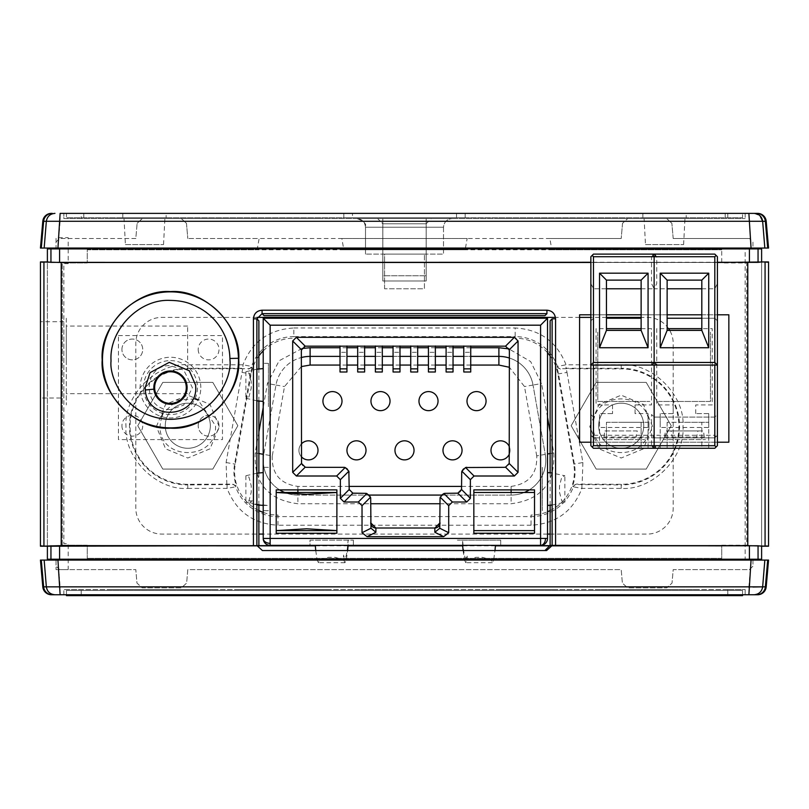 <?xml version="1.0" encoding="UTF-8"?>
<svg xmlns="http://www.w3.org/2000/svg" width="809" height="809" viewBox="0 0 809 809"><rect width="100%" height="100%" fill="white"/><g stroke="black" fill="none" stroke-linecap="round" stroke-linejoin="round"><path stroke-width="0.61" stroke-dasharray="4.04 3.03" d="M452.15 218.572L356.83 218.572L452.15 218.572M382.829 280.986L382.829 218.572L426.171 218.572L382.829 218.572L426.171 218.572L382.829 218.572L382.829 280.986L426.171 280.986L426.171 218.572L426.171 280.986L382.829 280.986M645.471 244.581L683.605 244.581L645.471 244.581L644.106 218.572L684.97 218.572L644.106 218.572M683.605 244.581L684.97 218.572M125.395 244.581L163.529 244.581L125.395 244.581L124.03 218.572L164.894 218.572L124.03 218.572M163.529 244.581L164.894 218.572M443.504 227.238L443.504 254.117L365.496 254.117L443.504 254.117L365.496 254.117L443.504 254.117L443.504 227.238L365.506 227.238L365.496 254.117L365.496 227.238L443.494 227.238C444.04 222.01 446.922 219.118 452.17 218.572L356.85 218.572L452.17 218.572C446.922 219.118 444.04 222.01 443.504 227.238M384.568 288.783L384.568 254.117L424.432 254.117L384.568 254.117L424.432 254.117L384.568 254.117L384.568 288.783L424.432 288.783L424.432 254.117L424.432 288.783L384.568 288.783M766.204 221.282L60.119 221.282L60.119 213.374L757.578 213.374A8.666 8.666 -152.8 0 1 766.204 221.282L768.55 248.05M756.749 213.374A8.666 8.646 -90 0 1 765.365 221.282L767.711 248.05L764.839 248.05L762.654 221.282M550.11 545.691L758.053 545.772L758.053 559.221L761.613 559.221L752.946 559.221L761.613 559.221L761.613 248.909L761.613 559.221L745.15 559.221L745.15 248.909L761.613 248.909L752.946 248.909L752.946 241.972L749.478 238.513L752.946 241.972L752.946 248.05L56.054 248.05L56.054 241.972L59.522 238.513L56.054 241.972L56.054 248.909L47.387 248.909L47.387 559.221L56.054 559.221L47.387 559.221L47.387 248.909L56.054 248.909L56.054 237.644L68.189 237.644L68.189 263.643L63.85 263.643L63.85 543.618L68.189 543.618L68.189 569.627L56.054 569.627L56.054 559.221L47.387 559.221L50.947 559.221L50.947 545.772L257.211 545.691M748.881 213.374L751.055 248.05L57.945 248.05L60.119 221.282L42.796 221.282A8.666 8.666 0 0 1 51.422 213.374A8.666 8.666 0 0 0 42.796 221.282M54.951 213.374C50.057 213.788 47.185 216.428 46.346 221.282L44.161 248.05L41.289 248.05L43.635 221.282A8.666 8.646 -90 0 1 52.251 213.374L51.422 213.374M753.816 248.05L55.184 248.05M81.193 213.374L63.85 213.374L63.85 218.572L745.15 218.572L63.85 218.572L63.85 213.374L727.807 213.374L81.193 213.374L81.193 218.572L81.193 213.374M745.15 213.374L745.15 218.572L745.15 213.374L727.807 213.374L745.15 213.374M137.186 218.572L310.545 218.572L137.186 218.572M671.814 218.572L498.455 218.572L671.814 218.572M319.039 218.572L119.328 218.572L319.039 218.572M689.673 218.572L489.961 218.572L689.673 218.572M381.464 218.572L427.536 218.572L381.464 218.572M699.209 218.572L595.191 218.572L699.209 218.572M213.809 218.572L109.791 218.572L213.809 218.572M63.85 594.757L63.85 589.559L81.193 589.559L63.85 589.559L63.85 594.757L727.807 594.757L63.85 594.757M727.807 589.559L81.193 589.559L745.15 589.559L727.807 589.559L727.807 594.757L745.15 594.757L745.15 589.559L745.15 594.757L727.807 594.757L727.807 589.559M449.571 589.559L359.429 589.559L449.571 589.559M498.111 589.559L553.589 589.559L498.111 589.559M619.461 589.559L674.939 589.559L619.461 589.559M570.921 589.559L480.779 589.559L570.921 589.559M255.411 589.559L310.889 589.559L255.411 589.559M134.061 589.559L189.539 589.559L134.061 589.559M328.221 589.559L238.079 589.559L328.221 589.559M595.191 589.559L699.209 589.559L595.191 589.559M109.791 589.559L213.809 589.559L109.791 589.559M51.422 594.757A8.666 8.666 27.1 0 1 42.796 586.849L43.635 586.849A8.666 8.646 90 0 0 52.251 594.757L754.049 594.757C758.943 594.342 761.815 591.703 762.654 586.849L766.204 586.849A8.666 8.666 0 0 1 757.578 594.757A8.666 8.666 0 0 0 766.204 586.849M60.119 594.757L60.119 586.849L43.635 586.849L41.289 560.091L767.711 560.091L765.365 586.849A8.666 8.646 90 0 1 756.749 594.757L757.578 594.757M748.881 594.757L748.881 586.849L752.946 587.01M42.796 586.849L40.45 560.091M55.184 560.091L753.816 560.091M751.278 560.091L57.722 560.091M761.613 559.221L761.613 546.217L768.55 545.488L761.613 546.217L761.613 261.914L768.55 262.642L768.55 545.488L768.55 262.642L761.613 261.914L761.613 546.217L768.55 546.217L747.779 545.64L550.11 545.64M63.85 397.998L63.85 321.719L63.85 397.998L40.45 397.998L40.45 321.719L40.45 397.998M63.85 321.719L40.45 321.719M257.211 545.64L61.221 545.64L40.45 546.217L47.387 546.217L47.387 261.914L40.45 262.642L40.45 545.488L47.387 546.217L40.45 545.488L40.45 262.642L47.387 261.914L47.387 559.221M382.829 223.78L426.171 223.78L426.171 275.778L426.171 223.78L382.829 223.78L426.171 223.78L382.829 223.78L382.829 275.778L426.171 275.778L382.829 275.778L426.171 275.778L382.829 275.778L382.829 223.78L377.631 218.572L431.369 218.572L377.631 218.572M426.171 223.78L431.369 218.572M361.158 218.572L447.842 218.572L361.158 218.572M66.449 594.757L66.449 590.428L66.449 595.626L742.551 595.626L742.551 590.428L66.449 590.428L742.551 590.428L742.551 594.757M465.175 217.712L465.175 213.374L343.825 213.374L465.175 213.374L343.825 213.374L465.175 213.374L465.175 217.712L343.825 217.712L343.825 213.374L343.825 217.712L465.175 217.712M686.204 217.712L642.862 217.712L686.204 217.712L686.204 213.374L642.862 213.374L686.204 213.374M642.862 217.712L642.862 213.374M166.138 217.712L122.796 217.712L166.138 217.712L166.138 213.374L122.796 213.374L166.138 213.374M122.796 217.712L122.796 213.374M456.509 217.712L456.509 213.374L352.491 213.374L456.509 213.374L352.491 213.374L456.509 213.374L456.509 217.712L352.491 217.712L352.491 213.374L352.491 217.712L456.509 217.712M66.449 213.374L742.551 213.374L742.551 217.712L66.449 217.712L742.551 217.712L742.551 213.374L66.449 213.374L66.449 217.712L66.449 213.374M579.588 314.792L728.848 314.792L728.848 442.21L579.588 442.21L579.588 314.792M590.863 314.792L606.457 314.792M641.132 314.792L667.132 314.792M701.808 314.792L717.411 314.792M717.411 442.21L590.863 442.21M717.411 262.49L590.863 262.49M258.88 505.038L258.88 472.982M258.88 401.031L258.88 368.965M262.429 550.555L546.571 550.555M550.12 472.81L550.12 505.21M465.478 248.05L467.157 238.513L187.799 238.513L259.133 238.513L257.151 249.779L87.261 249.779L87.261 262.955L62.293 262.955L87.261 262.955L87.261 249.779L465.175 249.779L465.327 248.909M62.293 545.185L62.293 262.955L62.293 545.185L87.261 545.185L87.261 558.352L87.261 545.185L62.293 545.185M721.739 558.352L87.261 558.352L721.739 558.352L721.739 545.185L721.739 558.352M721.739 545.185L746.707 545.185L746.707 262.955L721.739 262.955L721.739 249.779L721.739 262.955L746.707 262.955L746.707 545.185L721.739 545.185M551.698 248.909L551.849 249.779L721.739 249.779L343.825 249.779L341.843 238.513L621.201 238.513L549.867 238.513L551.546 248.05M622.525 223.324L621.201 238.513L622.525 223.324L627.703 218.572L622.525 223.324M666.697 218.572L627.703 218.572L666.697 218.572L671.875 223.324L666.697 218.572M673.199 238.513L671.875 223.324L673.199 238.513L749.478 238.513L673.199 238.513M56.054 560.091L56.054 566.158L59.522 569.627L135.801 569.627L136.974 583.077L142.151 587.83L181.449 587.83L186.626 583.077L187.799 569.627L621.201 569.627L622.374 583.077L627.551 587.83L666.849 587.83L672.026 583.077L673.199 569.627L749.478 569.627L752.946 566.158L752.946 560.091M56.054 248.909L47.387 248.909L47.387 261.914L40.45 261.914L43.929 262.349L747.779 262.49L768.55 261.914L768.55 546.217M135.801 238.513L59.522 238.513L135.801 238.513L137.125 223.324L135.801 238.513M142.303 218.572L137.125 223.324L142.303 218.572L181.297 218.572L142.303 218.572M186.475 223.324L181.297 218.572L186.475 223.324L187.799 238.513L186.475 223.324M717.411 262.278L590.863 262.278M590.863 262.44L717.411 262.44M336.888 530.613L336.888 489.88L276.213 489.88L276.213 533.222L336.888 533.222L336.888 530.613M348.113 545.357L353.361 545.357L353.361 540.149L353.361 545.357L310.019 545.357L310.019 540.149L353.361 540.149L310.019 540.149L310.019 545.357L348.113 545.357L348.113 540.149C346.707 557.189 345.18 562.164 343.552 555.095L343.552 559.595L344.937 562.69L346.212 560.091M346.404 559.221L347.627 550.555M317.168 560.091L318.443 562.69L319.828 559.595L328.484 557.33L334.896 557.33L343.552 559.595M315.753 550.555L316.976 559.221M500.71 540.149L457.378 540.149L500.71 540.149L500.71 545.357L457.378 545.357L500.71 545.357L500.71 540.149M263.218 538.42A6.937 6.937 0 0 0 270.145 545.357L540.584 545.357A6.937 6.937 0 0 0 547.521 538.42L547.521 318.25C529.703 318.25 529.703 318.25 547.521 318.25L263.218 318.25L263.218 538.42M268.416 510.681L263.218 510.681L263.218 467.339L263.218 510.681L268.416 510.681M263.218 505.443L268.416 505.443C251.377 504.027 246.401 502.5 253.47 500.872L248.97 500.872L245.875 502.258L256.878 504.826M256.878 473.194L245.875 475.763L248.97 477.148L251.235 485.804L251.235 492.216L248.97 500.872M268.416 467.339L263.218 467.339L268.416 467.339M256.878 369.177L245.875 371.746L248.97 373.141L251.235 381.797L251.235 388.199L248.97 396.855L245.875 398.24L256.878 400.819M263.218 368.57L263.218 406.664L263.218 368.57M268.416 406.664L268.416 363.332L268.416 406.664M268.416 363.332L263.218 363.332L268.416 363.332M343.481 318.25C349.043 318.25 349.043 318.25 343.481 318.25C337.909 318.25 337.909 318.25 343.481 318.25M378.845 318.25C384.406 318.25 384.406 318.25 378.845 318.25C373.273 318.25 373.273 318.25 378.845 318.25M449.571 318.25C455.143 318.25 455.143 318.25 449.571 318.25C444.01 318.25 444.01 318.25 449.571 318.25M467.258 318.25C472.82 318.25 472.82 318.25 467.258 318.25C461.686 318.25 461.686 318.25 467.258 318.25M431.895 318.25C437.457 318.25 437.457 318.25 431.895 318.25C426.323 318.25 426.323 318.25 431.895 318.25M361.158 318.25C366.73 318.25 366.73 318.25 361.158 318.25C355.596 318.25 355.596 318.25 361.158 318.25M396.521 318.25C402.093 318.25 402.093 318.25 396.521 318.25C390.959 318.25 390.959 318.25 396.521 318.25M414.208 318.25C419.78 318.25 419.78 318.25 414.208 318.25C408.636 318.25 408.636 318.25 414.208 318.25M484.591 318.25C491.275 318.25 491.275 318.25 484.591 318.25C477.907 318.25 477.907 318.25 484.591 318.25M524.293 318.25C530.967 318.25 530.967 318.25 524.293 318.25C517.608 318.25 517.608 318.25 524.293 318.25M326.138 318.25C332.823 318.25 332.823 318.25 326.138 318.25C319.464 318.25 319.464 318.25 326.138 318.25M286.447 318.25C293.121 318.25 293.121 318.25 286.447 318.25C279.762 318.25 279.762 318.25 286.447 318.25M515.444 318.25C548.846 318.25 548.846 318.25 515.444 318.25C482.043 318.25 482.043 318.25 515.444 318.25M295.285 318.25C328.687 318.25 328.687 318.25 295.285 318.25C261.883 318.25 261.883 318.25 295.285 318.25M263.218 318.25C281.026 318.25 281.026 318.25 263.218 318.25M552.122 505.018L564.854 502.258L561.77 500.872L559.494 492.216L559.494 485.804L561.77 477.148L564.854 475.763L552.122 473.012M547.521 505.443L547.521 467.339L547.521 505.443M547.521 406.664L547.521 363.332L547.521 406.664M473.841 492.479L473.841 533.222L534.516 533.222L534.516 489.88L473.841 489.88L473.841 492.479M445.243 493.348L456.509 493.348A5.198 5.198 0 0 0 461.706 488.14L461.706 472.547M466.904 467.339L504.179 467.339A5.198 5.198 0 0 0 509.377 462.141L509.377 351.197A5.198 5.198 0 0 0 504.179 345.989L306.55 345.989A5.198 5.198 0 0 0 301.353 351.197L301.353 462.141A5.198 5.198 0 0 0 306.55 467.339L343.825 467.339M349.023 472.547L349.023 488.14A5.198 5.198 0 0 0 354.231 493.348L365.496 493.348M370.694 498.546L370.694 526.538M375.892 528.014L434.837 528.014M440.035 526.538L440.035 498.546M370.643 497.838A5.198 5.198 0 0 0 366.204 493.399M344.533 467.39A5.198 5.198 0 0 1 348.972 471.839M340.013 371.998L340.013 352.319L346.95 352.319L346.95 371.998M346.95 345.989L340.013 345.989L346.95 345.989L346.95 352.319M340.013 352.319L340.013 345.989M357.689 371.998L357.689 352.319L364.626 352.319L364.626 371.998M364.626 345.989L357.689 345.989L364.626 345.989L364.626 352.319M357.689 352.319L357.689 345.989M375.376 371.998L375.376 352.319L382.313 352.319L382.313 371.998M382.313 345.989L375.376 345.989L382.313 345.989L382.313 352.319M375.376 352.319L375.376 345.989M393.063 371.998L393.063 352.319L399.99 352.319L399.99 371.998M399.99 345.989L393.063 345.989L399.99 345.989L399.99 352.319M393.063 352.319L393.063 345.989M410.739 371.998L410.739 352.319L417.677 352.319L417.677 371.998M417.677 345.989L410.739 345.989L417.677 345.989L417.677 352.319M410.739 352.319L410.739 345.989M428.426 371.998L428.426 352.319L435.353 352.319L435.353 371.998M435.353 345.989L428.426 345.989L435.353 345.989L435.353 352.319M428.426 352.319L428.426 345.989M446.103 371.998L446.103 352.319L453.04 352.319L453.04 371.998M453.04 345.989L446.103 345.989L453.04 345.989L453.04 352.319M446.103 352.319L446.103 345.989M463.79 371.998L463.79 352.319L470.727 352.319L470.727 371.998M470.727 345.989L463.79 345.989L470.727 345.989M463.79 352.319L463.79 345.989M461.757 471.839A5.198 5.198 0 0 1 466.196 467.39M444.535 493.399A5.198 5.198 0 0 0 440.086 497.838M464.518 560.091L465.792 562.69L467.187 559.595L475.844 557.33L482.245 557.33L490.901 559.595L492.287 562.69L493.561 560.091M493.763 559.221L494.987 550.555M463.102 550.555L464.326 559.221M462.617 545.357L462.617 540.149C464.032 557.189 465.549 562.164 467.187 555.095L467.187 559.595M542.323 510.681L542.323 467.339L542.323 510.681M198.205 425.736A10.406 10.406 0 0 1 208.611 415.33A10.406 10.406 0 0 1 219.006 425.736A10.406 10.406 0 0 1 208.611 436.142A10.406 10.406 0 0 1 198.205 425.736A10.406 10.406 0 0 0 208.611 436.142A10.406 10.406 0 0 0 219.006 425.736A10.406 10.406 0 0 0 208.611 415.33A10.406 10.406 0 0 0 198.205 425.736M121.926 349.458A10.406 10.406 0 0 1 132.332 339.062A10.406 10.406 0 0 1 142.728 349.458A10.406 10.406 0 0 1 132.332 359.863A10.406 10.406 0 0 1 121.926 349.458A10.406 10.406 0 0 0 132.332 359.863A10.406 10.406 0 0 0 142.728 349.458A10.406 10.406 0 0 0 132.332 339.062A10.406 10.406 0 0 0 121.926 349.458M170.679 360.612A26.99 26.99 0 0 1 197.457 387.814A26.99 26.99 0 0 1 170.254 414.582A26.99 26.99 0 0 1 143.476 387.38A26.99 26.99 0 0 1 170.679 360.612M170.466 409.536L170.294 409.536C142.172 410.648 142.232 364.262 170.466 365.658L183.754 370.138L192.411 387.683L183.623 405.167L170.466 409.536M200.804 387.602A30.337 30.337 0 0 0 170.466 357.265A30.337 30.337 0 0 0 140.129 387.602A30.337 30.337 0 0 0 170.466 417.94A30.337 30.337 0 0 0 200.804 387.602M198.205 349.458A10.406 10.406 0 0 0 208.611 359.863A10.406 10.406 0 0 0 219.006 349.458A10.406 10.406 0 0 0 208.611 339.062A10.406 10.406 0 0 0 198.205 349.458M121.926 425.736A10.406 10.406 0 0 0 132.332 436.142A10.406 10.406 0 0 0 142.728 425.736A10.406 10.406 0 0 0 132.332 415.33A10.406 10.406 0 0 0 121.926 425.736M118.458 335.593L222.475 335.593L222.475 439.6L118.458 439.6L118.458 335.593M590.863 320.86L590.863 435.272L593.462 437.871L654.137 437.871L593.462 437.871L592.158 436.567L593.462 435.272L593.462 318.25L590.863 320.86L590.863 435.272L592.158 436.567M623.8 318.25C637.158 318.25 637.158 318.25 623.8 318.25C610.441 318.25 610.441 318.25 623.8 318.25M641.132 318.25L606.457 318.25M612.524 404.935L612.524 413.601L612.524 404.935L596.061 404.935L596.061 328.656L606.457 328.656M612.524 413.601L599.53 413.601L612.524 413.601M648.07 427.465L648.07 413.601L648.07 427.465L599.53 427.465L599.53 413.601M635.065 413.601L635.065 404.935L635.065 413.601L648.07 413.601M635.065 404.935L651.538 404.935L651.538 328.656L641.132 328.656M701.808 318.25L714.812 318.25L714.812 435.272L654.137 435.272L652.833 436.567L654.137 437.871L655.432 436.567L654.137 435.272L654.137 318.25L654.137 435.272L593.462 435.272M623.8 448.277L648.07 448.277L623.8 448.277M623.8 422.268L648.07 422.268L623.8 422.268M590.863 365.061L656.736 365.061M606.457 422.268L641.132 422.268L641.132 448.277L606.457 448.277L606.457 422.268L606.457 448.277L641.132 448.277L641.132 422.268L606.457 422.268M701.808 288.783L714.812 288.783L717.411 283.585L717.411 256.716L714.812 254.117L593.462 254.117L590.863 256.716L590.863 414.471L593.462 417.07L590.863 414.471L590.863 445.668L593.462 448.277L714.812 448.277L717.411 445.668L651.538 445.668L651.538 414.471L654.137 417.07L714.812 417.07L717.411 414.471L717.411 445.668M654.137 417.07L714.812 417.07M641.132 288.783L654.137 288.783L651.538 283.585L651.538 256.716L654.137 254.117L656.736 256.716L656.736 283.585L654.137 288.783L667.132 288.783M590.863 283.585L593.462 288.783L606.457 288.783M641.132 330.385L641.132 280.116L606.457 280.116L606.457 330.385M632.8 439.6L602.816 439.6L632.8 439.6L635.914 437.032L603.999 437.032L602.816 439.6M603.999 437.032L604.748 430.934L637.28 430.934L635.914 437.032M637.28 430.934L604.748 430.934M614.8 439.6L644.773 439.6L614.8 439.6L611.675 437.032L643.59 437.032L644.773 439.6M597.79 332.125L597.79 401.466L649.799 401.466L597.79 401.466L597.79 332.125M673.199 404.935L673.199 413.601L673.199 404.935L656.736 404.935L656.736 328.656L667.132 328.656M673.199 413.601L660.205 413.601L673.199 413.601M660.205 413.601L660.205 427.465L660.205 413.601M708.745 427.465L708.745 413.601L708.745 427.465L660.205 427.465M708.745 413.601L695.74 413.601L708.745 413.601M695.74 413.601L695.74 404.935L712.213 404.935L712.213 328.656L701.808 328.656M714.812 318.25L717.411 320.86L717.411 435.272L717.411 320.86L714.812 318.25L667.132 318.25M684.475 318.25C697.833 318.25 697.833 318.25 684.475 318.25C671.116 318.25 671.116 318.25 684.475 318.25M714.812 437.871L654.137 437.871L714.812 437.871L716.107 436.567L714.812 435.272M716.107 436.567L717.411 435.272M684.475 448.277L708.745 448.277L684.475 448.277M684.475 422.268L708.745 422.268L684.475 422.268M717.411 365.061L651.538 365.061M667.132 422.268L667.132 448.277L667.132 422.268L701.808 422.268L701.808 448.277L667.132 448.277L701.808 448.277L701.808 422.268L667.132 422.268M654.137 448.277L651.538 445.668M717.411 283.585L717.411 414.471M701.808 280.116L701.808 330.385L667.132 330.385L667.132 280.116M658.465 401.466L710.474 401.466L710.474 332.125L710.474 401.466L658.465 401.466M693.475 439.6L663.491 439.6L693.475 439.6L696.589 437.032L664.674 437.032L663.491 439.6M664.674 437.032L665.423 430.934L697.955 430.934L696.589 437.032M675.475 439.6L705.448 439.6L675.475 439.6L672.35 437.032L704.265 437.032L705.448 439.6M704.265 437.032L703.527 430.934L670.995 430.934L672.35 437.032M670.995 430.934L665.423 430.934M697.955 430.934L703.527 430.934M66.277 359.863L66.277 326.057L66.277 359.863M187.627 359.863L187.627 326.057L187.627 359.863M66.277 318.25L66.277 404.935L66.277 318.25M768.55 261.914L721.213 262.44L59.593 262.429L47.387 261.914M761.613 261.914L761.613 248.909L59.593 248.909L59.593 262.429M758.053 545.772L761.613 546.217M758.053 559.221L50.947 559.221M257.222 545.853L87.787 545.691M315.288 545.691L348.092 545.691M462.647 545.691L495.442 545.691M721.375 545.853L550.1 545.853M495.432 545.853L462.657 545.853M348.072 545.853L315.308 545.853M47.387 546.217L50.947 545.772M40.45 546.217L40.45 261.914M752.946 559.221L752.946 566.158L749.478 569.627L673.199 569.627L672.026 583.077L666.849 587.83L627.551 587.83L622.374 583.077L621.201 569.627L187.799 569.627L186.626 583.077L181.449 587.83L142.151 587.83L136.974 583.077L135.801 569.627L59.522 569.627L56.054 566.158L56.054 559.221M752.946 248.909L761.613 248.909M50.947 262.359L50.947 248.909L47.387 248.909M50.947 248.909L59.593 248.909M721.375 262.429L87.625 262.429M495.442 545.64L462.637 545.64M348.092 545.64L315.288 545.64M263.218 350.873A43.342 43.342 0 0 1 293.849 338.192L293.849 336.605A44.92 44.92 0 0 0 251.548 366.386L252.216 367.256A44.01 44.01 0 0 0 250.497 373.889L234.61 464.032A44.01 44.01 0 0 0 236.319 485.946L232.689 484.126L187.799 484.308A57.702 57.702 0 0 1 130.097 426.606A57.702 57.702 0 0 1 187.799 368.894L248.302 368.682A3.469 3.448 144.8 0 0 251.548 366.386L242.963 364.808L187.799 364.808C156.683 362.452 123.656 395.48 126.012 426.606C123.656 457.712 156.683 490.75 187.799 488.393L187.799 484.945L232.405 484.53A3.469 3.448 35.2 0 1 235.652 486.816A44.92 44.92 0 0 0 277.952 516.597L531.048 516.597A44.92 44.92 0 0 0 573.348 486.816L581.934 488.393L621.201 488.393C652.317 490.75 685.344 457.722 682.988 426.606C685.344 395.49 652.317 362.452 621.201 364.808L621.201 368.267L566.037 368.267L566.037 364.808L557.452 366.386A3.469 3.448 -144.8 0 0 560.698 368.682L621.201 368.894A57.702 57.702 0 0 1 678.903 426.606A57.702 57.702 0 0 1 621.201 484.308L576.311 484.126L572.681 485.946A44.01 44.01 0 0 0 574.39 464.032L558.503 373.889A44.01 44.01 0 0 0 556.784 367.256L560.415 369.086M187.799 488.393L227.066 488.393L235.652 486.816L236.319 485.946M547.521 352.704A43.342 43.342 0 0 0 515.151 338.192L515.151 336.605L293.849 336.605L293.849 327.969C269.043 329.425 252.084 341.701 242.963 364.808L242.963 368.267L187.799 368.267L187.799 368.894M248.585 369.086L252.216 367.256M258.88 355.92A43.342 43.342 0 0 0 251.164 374.001L235.267 464.154A43.342 43.342 0 0 0 258.88 510.59M556.784 367.256L557.452 366.386A44.92 44.92 0 0 0 515.151 336.605L515.151 327.969C539.957 329.425 556.916 341.701 566.037 364.808L621.201 364.808M589.781 426.606L598.984 404.389L621.201 395.186L643.408 404.389L652.61 426.606L643.408 448.813L621.201 458.015L598.984 448.813L589.781 426.606M572.681 485.946L573.348 486.816A3.469 3.448 -35.2 0 1 576.595 484.53L621.201 484.945L621.201 484.308M621.201 488.393L621.201 484.945A58.339 58.339 0 0 0 679.54 426.606A58.339 58.339 0 0 0 621.201 368.267L621.201 368.894M550.12 510.59A43.342 43.342 0 0 0 573.733 464.154L557.836 374.001A43.342 43.342 0 0 0 550.12 355.92M581.934 484.945L581.934 488.393C572.812 511.51 555.854 523.787 531.048 525.233L531.048 515.02A43.342 43.342 0 0 0 547.521 511.763M263.218 512.431A43.342 43.342 0 0 0 277.952 515.02L277.952 525.233C253.146 523.787 236.188 511.51 227.066 488.393L227.066 484.945M156.39 426.606L165.592 404.389L187.799 395.186L210.016 404.389L219.219 426.606L210.016 448.813L187.799 458.015L165.592 448.813L156.39 426.606M187.799 364.808L187.799 368.267A58.339 58.339 0 0 0 129.46 426.606A58.339 58.339 0 0 0 187.799 484.945L187.799 484.308M510.074 450.35A9.536 9.536 0 0 0 509.377 446.78A9.536 9.536 0 0 1 509.377 453.92A9.536 9.536 0 0 0 510.074 450.35M301.353 443.999A9.536 9.536 0 0 0 298.925 450.35A9.536 9.536 0 0 1 301.353 443.999M161.608 416.615L160.071 425.736C158.503 461.504 217.105 461.524 215.538 425.736L198.154 400M194.959 398.938L176.989 400.192L162.902 413.51M648.929 425.736C650.497 389.968 591.895 389.948 593.462 425.736C591.895 461.504 650.497 461.524 648.929 425.736M302.121 348.467L279.105 360.774L267.435 383.537L263.218 407.463M258.88 432.036L255.209 452.878C253.763 482.983 267.981 499.942 297.884 503.744L370.694 503.744M440.035 503.744L511.116 503.744C541.019 499.942 555.237 482.983 553.791 452.878L550.12 432.036M547.521 417.292L541.565 383.537L530.633 361.552L508.841 348.881M668.628 328.656A25.999 25.999 0 0 0 647.2 317.391L641.132 317.391M606.457 317.391L590.863 317.391M579.588 317.391L555.449 317.391M257.08 317.391L161.8 317.391A25.999 25.999 0 0 0 135.801 343.39L135.801 508.082A25.999 25.999 0 0 0 161.8 534.082L258.88 534.082M550.12 534.082L647.2 534.082A25.999 25.999 0 0 0 673.199 508.082L673.199 343.39A25.999 25.999 0 0 0 669.721 330.385M547.521 534.082L263.218 534.082M509.377 358.023A34.676 34.676 0 0 1 533.03 385.044L545.256 454.385A34.676 34.676 0 0 1 529.379 489.88M524.293 492.479A34.676 34.676 0 0 1 511.116 495.078L441.36 495.078M369.369 495.078L297.884 495.078A34.676 34.676 0 0 1 284.707 492.479M279.621 489.88A34.676 34.676 0 0 1 263.744 454.385L275.97 385.044A34.676 34.676 0 0 1 301.353 357.517M340.013 356.395L346.95 356.395M357.689 356.395L364.626 356.395M375.376 356.395L382.313 356.395M393.063 356.395L399.99 356.395M410.739 356.395L417.677 356.395M428.426 356.395L435.353 356.395M446.103 356.395L453.04 356.395M463.79 356.395L470.727 356.395M461.706 486.411L511.116 486.411C528.864 483.964 537.398 473.791 536.721 455.892L545.256 454.385L533.03 385.044A34.676 34.676 0 0 0 498.89 356.395L310.11 356.395A34.676 34.676 0 0 0 275.97 385.044L263.744 454.385A34.676 34.676 0 0 0 297.884 495.078L511.116 495.078A34.676 34.676 0 0 0 545.256 454.385A34.676 34.676 0 0 1 545.782 460.412A34.676 34.676 0 0 0 545.256 454.385L547.521 453.991M298.925 450.35A9.536 9.536 0 0 0 301.353 456.711A9.536 9.536 0 0 1 298.925 450.35M210.34 425.736A22.541 22.541 0 0 1 187.799 448.277A22.541 22.541 0 0 1 165.269 425.736A22.541 22.541 0 0 0 187.799 448.277A22.541 22.541 0 0 0 210.34 425.736A22.541 22.541 0 0 0 187.799 403.195A22.541 22.541 0 0 0 165.269 425.736A22.541 22.541 0 0 1 187.799 403.195A22.541 22.541 0 0 1 210.34 425.736M162.781 469.078L137.763 425.736L162.781 382.394L212.828 382.394L237.846 425.736L212.828 469.078L162.781 469.078L137.763 425.736L162.781 382.394L212.828 382.394L237.846 425.736L212.828 469.078L162.781 469.078M643.731 425.736A22.541 22.541 0 0 1 621.201 448.277A22.541 22.541 0 0 1 598.66 425.736A22.541 22.541 0 0 0 621.201 448.277A22.541 22.541 0 0 0 643.731 425.736A22.541 22.541 0 0 0 621.201 403.195A22.541 22.541 0 0 0 598.66 425.736A22.541 22.541 0 0 1 621.201 403.195A22.541 22.541 0 0 1 643.731 425.736M646.219 469.078L596.172 469.078L571.154 425.736L596.172 382.394L646.219 382.394L671.237 425.736L646.219 469.078L596.172 469.078L571.154 425.736L596.172 382.394L646.219 382.394L671.237 425.736L646.219 469.078M754.049 213.374L760.015 215.77M727.807 213.374L727.807 218.572L727.807 213.374M365.506 227.238L365.496 227.238C364.96 222 362.068 219.118 356.83 218.572L356.83 218.572C363.787 220.908 366.679 223.8 365.496 227.238M81.193 594.757L81.193 589.559L81.193 594.757M57.945 560.091L60.119 586.849L748.881 586.849L751.055 560.091M46.346 586.849L44.161 560.091M764.839 560.091L762.654 586.849M83.792 595.626L83.792 594.757M725.208 594.757L725.208 595.626M83.792 213.374L83.792 217.712L83.792 213.374M725.208 213.374L725.208 217.712L725.208 213.374M747.779 262.49L747.779 545.64M765.071 545.782L765.071 262.349M749.407 262.429L749.407 248.909M758.053 248.909L758.053 262.359M749.407 545.701L749.407 559.221M59.593 545.701L59.593 559.221M43.929 262.349L43.929 545.782M61.221 545.64L61.221 262.49M226.844 484.308L226.105 462.536L242.002 372.393L251.164 374.001M242.002 372.393L242.73 368.894M226.105 462.536L235.267 464.154M293.849 327.969L515.151 327.969M557.836 374.001L566.998 372.393L566.27 368.894M566.998 372.393L582.895 462.536L573.733 464.154M582.895 462.536L582.156 484.308M531.048 525.233L277.952 525.233M470.727 347.728L463.79 347.728M453.04 347.728L446.103 347.728M435.353 347.728L428.426 347.728M417.677 347.728L410.739 347.728M399.99 347.728L393.063 347.728M382.313 347.728L375.376 347.728M364.626 347.728L357.689 347.728M346.95 347.728L340.013 347.728M550.12 453.525L553.791 452.878M498.89 356.395A34.676 34.676 0 0 1 533.03 385.044L541.565 383.537M545.782 460.412A34.676 34.676 0 0 1 511.116 495.078L511.116 503.744M263.218 454.294L263.744 454.385A34.676 34.676 0 0 0 297.884 495.078L297.884 503.744M255.209 452.878L258.88 453.525M310.11 356.395A34.676 34.676 0 0 0 275.97 385.044L267.435 383.537M470.727 365.061L463.79 365.061M453.04 365.061L446.103 365.061M435.353 365.061L428.426 365.061M417.677 365.061L410.739 365.061M399.99 365.061L393.063 365.061M382.313 365.061L375.376 365.061M364.626 365.061L357.689 365.061M346.95 365.061L340.013 365.061M301.353 366.578L284.505 386.55L272.279 455.892L263.744 454.385M275.97 385.044L284.505 386.55M272.279 455.892C271.602 473.791 280.136 483.964 297.884 486.411L349.023 486.411M297.884 495.078L297.884 492.479M297.884 489.88L297.884 486.411M511.116 495.078L511.116 492.479M511.116 489.88L511.116 486.411M536.721 455.892L524.495 386.55L509.377 367.276M533.03 385.044L524.495 386.55M344.937 562.69L318.443 562.69M245.875 475.763L245.875 502.258M245.875 371.746L245.875 398.24M564.854 502.258L564.854 475.763M492.287 562.69L465.792 562.69M648.07 422.268L648.07 448.277M599.53 422.268L599.53 448.277M708.745 422.268L708.745 448.277M660.205 422.268L660.205 448.277M187.627 326.057L66.277 326.057M187.627 393.67L66.277 393.67"/><path stroke-width="1.21" d="M46.346 221.211L44.161 248.05L57.945 248.05L40.45 248.05L42.796 221.282L40.45 248.05L41.289 248.05L43.635 221.282A8.666 8.646 90 0 1 52.251 213.374L51.422 213.374A8.666 8.666 152.8 0 0 42.796 221.282L766.204 221.282L768.55 248.05L767.711 248.05L768.55 248.05M757.578 213.374L60.119 213.374L57.945 248.05L767.711 248.05L765.365 221.282L766.204 221.282A8.666 8.666 0 0 0 757.578 213.374A8.666 8.666 0 0 1 766.204 221.282M760.015 215.77L762.654 221.282L764.839 248.05L751.055 248.05L748.881 213.374M752.946 587.01L762.654 586.849L764.839 560.091L768.55 560.091L767.711 560.091L765.365 586.849L766.204 586.849L768.55 560.091L766.204 586.849A8.666 8.666 -27.1 0 1 757.578 594.757L52.251 594.757A8.666 8.646 -90 0 1 43.635 586.849L42.796 586.849L43.635 586.849L41.289 560.091L40.45 560.091L44.161 560.091L46.346 586.849L43.635 586.849M762.654 586.869L762.654 586.849C761.795 591.672 758.923 594.312 754.049 594.757L756.749 594.757A8.666 8.646 90 0 0 765.365 586.849L46.346 586.849C47.205 591.672 50.077 594.312 54.951 594.757C50.057 594.342 47.185 591.703 46.346 586.849M42.796 586.849A8.666 8.666 0 0 0 51.422 594.757A8.666 8.666 0 0 1 42.796 586.849L40.45 560.091M764.839 560.091L44.161 560.091M57.722 560.091L55.184 560.091L56.054 560.091L56.054 559.221M752.946 559.221L752.946 560.091L753.816 560.091L751.278 560.091M742.551 594.757L742.551 595.626L66.449 595.626L66.449 594.757M110.995 359.863C109.468 329.86 138.926 298.956 169.759 300.392C177.373 300.463 183.956 301.504 189.498 303.517C198.276 306.682 205.688 311.192 211.725 317.027C217.449 322.548 221.969 329.132 225.276 336.766C228.158 343.582 229.705 350.823 229.918 358.478L229.938 359.863C232.274 377.348 214.567 418.101 171.154 419.325C127.731 419.113 109.084 378.774 111.015 361.239L110.995 359.863M145.185 387.602L145.307 389.989C147.46 422.005 196.88 418.061 195.748 387.602L195.636 385.205L189.336 370.775L169.273 362.351L150.09 372.636L145.185 387.602M170.466 428.133C136.236 430.833 99.497 394.114 102.197 359.863C99.497 325.623 136.225 288.894 170.466 291.594C204.697 288.894 241.436 325.612 238.736 359.863C241.436 394.104 204.717 430.833 170.466 428.133M170.466 403.418A15.816 15.816 0 0 1 154.65 387.602A15.816 15.816 0 0 1 170.466 371.776A15.816 15.816 0 0 1 186.282 387.602A15.816 15.816 0 0 1 170.466 403.418M717.411 262.278L758.053 262.359L758.053 248.909L47.387 248.909L47.387 261.914L50.947 262.359L590.863 262.44M758.053 545.772L761.613 546.217L761.613 559.221L758.053 559.221L758.053 545.772L551.778 545.853L546.571 550.555L262.429 550.555L257.08 545.691L47.387 546.217L47.387 559.221L758.053 559.221M47.387 261.914L40.45 261.914L40.45 546.217L61.221 545.64L256.878 545.671L256.878 318.837L253.429 318.837C253.915 313.599 256.797 310.717 262.065 310.201L262.065 313.659L264.058 315.652L544.942 315.652L546.935 313.659L546.935 310.201C552.173 310.686 555.055 313.568 555.571 318.837L552.122 318.837L552.122 545.671L747.779 545.64L768.55 546.217L768.55 261.914L717.411 262.49M40.45 546.217L47.387 546.217M590.863 262.49L61.221 262.49L40.45 261.914M590.863 442.21L579.588 442.21L579.588 314.792L590.863 314.792M606.457 314.792L641.132 314.792M667.132 314.792L701.808 314.792M717.411 314.792L728.848 314.792L728.848 442.21L717.411 442.21M258.88 368.965L258.88 320.839L256.878 318.837L262.065 313.659L546.935 313.659M315.308 545.853L257.222 545.853L258.88 545.357L258.88 505.038M258.88 472.982L258.88 401.031M257.222 545.853L87.787 545.691M550.12 505.21L550.12 545.357L544.902 550.555M552.122 318.837L550.12 320.839L550.12 472.81M721.375 545.853L550.12 545.357M761.613 546.217L768.55 546.217M551.546 248.05L551.698 248.909M752.946 248.909L752.946 248.05M758.053 248.909L761.613 248.909L761.613 261.914L768.55 261.914M56.054 248.05L56.054 248.909M465.327 248.909L465.478 248.05M758.053 262.359L761.613 261.914M590.863 262.278L87.625 262.429M717.411 262.44L721.375 262.429M547.521 538.42A6.937 6.937 0 0 1 540.584 545.357L270.145 545.357A6.937 6.937 0 0 1 263.218 538.42L263.218 318.25L547.521 318.25L547.521 538.42L545.488 538.42A6.937 4.905 90 0 1 540.584 545.357L540.584 538.42L545.488 538.42M336.888 492.479L306.55 494.309L276.213 492.479L336.888 492.479M306.55 528.783L336.888 530.613L276.213 530.613L306.55 528.783M346.212 560.091L346.404 559.221M347.627 550.555L348.113 545.357M315.267 545.357L315.753 550.555M316.976 559.221L317.168 560.091M270.145 325.188L540.584 325.188L540.584 538.42L270.145 538.42L270.145 543.324A6.937 4.905 180 0 1 263.218 538.42L270.145 538.42L270.145 325.188L263.218 318.25M540.584 325.188L547.521 318.25M256.878 504.826L263.218 505.443M263.218 472.587L256.878 473.194M256.878 400.819L263.218 401.426M263.218 368.57L256.878 369.177M552.122 473.012L547.521 472.587M547.521 505.443L552.122 505.018M276.213 489.88L276.213 533.222L336.888 533.222L336.888 489.88L276.213 489.88M534.516 530.613L473.841 530.613L534.516 530.613M534.516 492.479L473.841 492.479L534.516 492.479M473.841 489.88L473.841 533.222L534.516 533.222L534.516 489.88L473.841 489.88M461.757 471.839A5.198 5.198 0 0 0 461.706 472.547L461.534 489.496L457.854 493.166L445.243 493.348A5.198 5.198 0 0 0 444.535 493.399M344.533 467.39A5.198 5.198 0 0 0 343.825 467.339L306.55 467.339L305.205 467.167L301.535 463.486L301.353 351.197L301.535 349.842L305.205 346.171L505.524 346.171L509.205 349.842L509.377 351.197L509.205 463.486L505.524 467.167L504.179 467.339L465.559 467.521L474.054 476.005L514.372 476.005L518.053 472.335L518.053 341.004L514.372 337.323L296.367 337.323L292.686 341.004L292.686 472.335L296.367 476.005L336.675 476.005L340.356 479.686L340.356 498.334L344.037 502.015L358.347 502.015L362.027 505.696L362.027 532.706L367.053 536.68L443.676 536.68L448.702 532.706L448.702 505.696L452.383 502.015L466.702 502.015L470.373 498.334L470.373 479.686L474.054 476.005M366.204 493.399A5.198 5.198 0 0 0 365.496 493.348L352.876 493.166L349.205 489.496L348.851 471.192L340.356 479.686M362.027 532.706L370.967 528.237L370.694 498.546A5.198 5.198 0 0 0 370.643 497.838M443.676 536.68L434.837 532.261L434.837 528.014A5.198 5.198 0 0 0 440.035 522.816L434.837 528.014L375.892 528.014L370.694 522.816A5.198 5.198 0 0 0 375.892 528.014L375.892 532.261L367.053 536.68M370.967 528.237L375.892 532.261M440.086 497.838A5.198 5.198 0 0 0 440.035 498.546L439.772 528.237L448.702 532.706M434.837 532.261L439.772 528.237M365.496 493.348L366.841 493.52L370.522 497.201L370.694 498.546M348.972 471.839A5.198 5.198 0 0 1 349.023 472.547M343.825 467.339L345.17 467.521L348.851 471.192M340.013 345.989L340.013 371.998L346.95 371.998L346.95 345.989M357.689 345.989L357.689 371.998L364.626 371.998L364.626 345.989M375.376 345.989L375.376 371.998L382.313 371.998L382.313 345.989M393.063 345.989L393.063 371.998L399.99 371.998L399.99 345.989M410.739 345.989L410.739 371.998L417.677 371.998L417.677 345.989M428.426 345.989L428.426 371.998L435.353 371.998L435.353 345.989M446.103 345.989L446.103 371.998L453.04 371.998L453.04 345.989M463.79 345.989L463.79 371.998L470.727 371.998L470.727 345.989M466.196 467.39A5.198 5.198 0 0 1 466.904 467.339M461.706 472.547L461.888 471.192L465.559 467.521M440.035 498.546L440.217 497.201L443.888 493.52L445.243 493.348M493.561 560.091L493.763 559.221M494.987 550.555L495.472 545.357M462.617 545.357L463.102 550.555M464.326 559.221L464.518 560.091M606.457 318.25L641.132 318.25M641.132 328.656L606.457 328.656M593.462 365.061L593.462 445.708L592.178 446.993L590.863 445.668L590.863 365.061L656.736 365.061L654.137 362.462L714.812 362.462L717.411 365.061L717.411 256.716L714.812 254.117L654.137 254.117L652.833 255.411L654.137 256.716L593.462 256.716L593.462 362.462L590.863 365.061L590.863 256.716L592.158 255.411L593.462 256.716M593.462 445.708L714.812 445.708L714.812 365.061M714.812 445.708L716.096 446.993L714.812 448.277L654.137 448.277L655.421 446.993L654.137 445.708L654.137 365.061L654.137 445.708L652.853 446.993L654.137 448.277L593.462 448.277L592.178 446.993M606.457 288.783L641.132 288.783M592.158 255.411L593.462 254.117L654.137 254.117L655.432 255.411L654.137 256.716L654.137 362.462L651.538 365.061L717.411 365.061L717.411 445.668L716.096 446.993M593.462 362.462L654.137 362.462L654.137 256.716L714.812 256.716L716.107 255.411M599.53 347.728L606.457 330.385L606.457 280.116L641.132 280.116L648.07 273.179L648.07 347.728L599.53 347.728L599.53 273.179L648.07 273.179M606.457 330.385L641.132 330.385L641.132 280.116M641.132 330.385L648.07 347.728M606.457 280.116L599.53 273.179M701.808 328.656L667.132 328.656M667.132 318.25L701.808 318.25M667.132 288.783L701.808 288.783M714.812 256.716L714.812 362.462M660.205 347.728L667.132 330.385L701.808 330.385L701.808 280.116L708.745 273.179L708.745 347.728L660.205 347.728L660.205 273.179L708.745 273.179M701.808 330.385L708.745 347.728M667.132 330.385L667.132 280.116L660.205 273.179M667.132 280.116L701.808 280.116M257.211 545.691L315.288 545.691M348.092 545.691L462.647 545.691M495.442 545.691L550.11 545.691M550.1 545.853L495.432 545.853M462.657 545.853L348.072 545.853M550.11 545.64L495.442 545.64M462.637 545.64L348.092 545.64M315.288 545.64L257.211 545.64M263.218 350.873A43.342 43.342 0 0 0 258.88 355.92M550.12 355.92A43.342 43.342 0 0 0 547.521 352.704M547.521 511.763A43.342 43.342 0 0 0 550.12 510.59M258.88 510.59A43.342 43.342 0 0 0 263.218 512.431M509.377 446.78A9.536 9.536 0 0 0 491.002 450.35A9.536 9.536 0 0 1 509.377 446.78M342.005 401.122A9.536 9.536 0 0 0 332.469 391.586A9.536 9.536 0 0 0 322.933 401.122A9.536 9.536 0 0 1 332.469 391.586A9.536 9.536 0 0 1 342.005 401.122A9.536 9.536 0 0 1 332.469 410.659A9.536 9.536 0 0 1 322.933 401.122A9.536 9.536 0 0 0 332.469 410.659A9.536 9.536 0 0 0 342.005 401.122M390.029 401.122A9.536 9.536 0 0 0 380.493 391.586A9.536 9.536 0 0 0 370.957 401.122A9.536 9.536 0 0 1 380.493 391.586A9.536 9.536 0 0 1 390.029 401.122A9.536 9.536 0 0 1 380.493 410.659A9.536 9.536 0 0 1 370.957 401.122A9.536 9.536 0 0 0 380.493 410.659A9.536 9.536 0 0 0 390.029 401.122M366.012 450.35A9.536 9.536 0 0 0 356.476 440.814A9.536 9.536 0 0 0 346.95 450.35A9.536 9.536 0 0 1 356.476 440.814A9.536 9.536 0 0 1 366.012 450.35A9.536 9.536 0 0 1 356.476 459.886A9.536 9.536 0 0 1 346.95 450.35A9.536 9.536 0 0 0 356.476 459.886A9.536 9.536 0 0 0 366.012 450.35M317.998 450.35A9.536 9.536 0 0 0 301.353 443.999A9.536 9.536 0 0 1 317.998 450.35A9.536 9.536 0 0 1 301.353 456.711A9.536 9.536 0 0 0 317.998 450.35M486.067 401.122A9.536 9.536 0 0 0 476.531 391.586A9.536 9.536 0 0 0 466.995 401.122A9.536 9.536 0 0 1 476.531 391.586A9.536 9.536 0 0 1 486.067 401.122A9.536 9.536 0 0 1 476.531 410.659A9.536 9.536 0 0 1 466.995 401.122A9.536 9.536 0 0 0 476.531 410.659A9.536 9.536 0 0 0 486.067 401.122M438.043 401.122A9.536 9.536 0 0 0 428.507 391.586A9.536 9.536 0 0 0 418.971 401.122A9.536 9.536 0 0 1 428.507 391.586A9.536 9.536 0 0 1 438.043 401.122A9.536 9.536 0 0 1 428.507 410.659A9.536 9.536 0 0 1 418.971 401.122A9.536 9.536 0 0 0 428.507 410.659A9.536 9.536 0 0 0 438.043 401.122M414.036 450.35A9.536 9.536 0 0 0 404.5 440.814A9.536 9.536 0 0 0 394.964 450.35A9.536 9.536 0 0 1 404.5 440.814A9.536 9.536 0 0 1 414.036 450.35A9.536 9.536 0 0 1 404.5 459.886A9.536 9.536 0 0 1 394.964 450.35A9.536 9.536 0 0 0 404.5 459.886A9.536 9.536 0 0 0 414.036 450.35M462.05 450.35A9.536 9.536 0 0 0 452.524 440.814A9.536 9.536 0 0 0 442.988 450.35A9.536 9.536 0 0 1 452.524 440.814A9.536 9.536 0 0 1 462.05 450.35A9.536 9.536 0 0 1 452.524 459.886A9.536 9.536 0 0 1 442.988 450.35A9.536 9.536 0 0 0 452.524 459.886A9.536 9.536 0 0 0 462.05 450.35M198.154 400L194.959 398.938M162.902 413.51L161.608 416.615M340.013 347.728L310.11 347.728L302.121 348.467M508.841 348.881L498.89 347.728L470.727 347.728M641.132 317.391L606.457 317.391M590.863 317.391L579.588 317.391M555.449 317.391L257.08 317.391M669.721 330.385A25.999 25.999 0 0 0 668.628 328.656M550.12 534.082L547.521 534.082M263.218 534.082L258.88 534.082M529.379 489.88A34.676 34.676 0 0 1 524.293 492.479M441.36 495.078L369.369 495.078M284.707 492.479A34.676 34.676 0 0 1 279.621 489.88M301.353 357.517A34.676 34.676 0 0 1 310.11 356.395L340.013 356.395M346.95 356.395L357.689 356.395M364.626 356.395L375.376 356.395M382.313 356.395L393.063 356.395M399.99 356.395L410.739 356.395M417.677 356.395L428.426 356.395M435.353 356.395L446.103 356.395M453.04 356.395L463.79 356.395M470.727 356.395L498.89 356.395A34.676 34.676 0 0 1 509.377 358.023M491.002 450.35A9.536 9.536 0 0 0 509.377 453.92A9.536 9.536 0 0 1 491.002 450.35M756.749 213.374A8.666 8.646 90 0 1 765.365 221.282M754.049 213.374C758.943 213.788 761.815 216.428 762.654 221.282M54.951 213.374C50.077 213.819 47.205 216.458 46.346 221.282M60.119 594.757L57.945 560.091M748.881 594.757L751.055 560.091M83.792 595.626L83.792 594.757M725.208 595.626L725.208 594.757M238.453 358.286A68.007 68.007 0 0 0 170.466 291.857A68.007 68.007 0 0 0 102.48 361.441A68.007 68.007 0 0 0 170.466 427.87A68.007 68.007 0 0 0 238.453 358.286L229.918 358.478M153.902 389.169A16.645 16.645 0 0 1 170.466 370.957A16.645 16.645 0 0 1 187.041 386.024A16.645 16.645 0 0 1 170.466 404.237A16.645 16.645 0 0 1 153.902 389.169L145.307 389.989M59.593 262.429L59.593 248.909M50.947 248.909L50.947 262.359M749.407 559.221L749.407 545.701M59.593 545.701L59.593 559.221M50.947 545.772L50.947 559.221M61.221 262.49L61.221 545.64M43.929 262.349L43.929 545.782M555.571 318.837L555.571 545.64M747.779 545.64L747.779 262.49M253.429 545.64L253.429 318.837M262.065 310.201L546.935 310.201M765.071 545.782L765.071 262.349M749.407 248.909L749.407 262.429M270.145 543.324L270.145 545.357M370.522 497.201L362.027 505.696M366.841 493.52L358.347 502.015M352.876 493.166L344.037 502.015M340.356 498.334L349.205 489.496M345.17 467.521L336.675 476.005M305.205 467.167L296.367 476.005M292.686 472.335L301.535 463.486M340.013 368.864L346.95 368.864M357.689 368.864L364.626 368.864M375.376 368.864L382.313 368.864M393.063 368.864L399.99 368.864M410.739 368.864L417.677 368.864M428.426 368.864L435.353 368.864M446.103 368.864L453.04 368.864M463.79 368.864L470.727 368.864M301.535 349.842L292.686 341.004M296.367 337.323L305.205 346.171M505.524 346.171L514.372 337.323M518.053 341.004L509.205 349.842M509.205 463.486L518.053 472.335M514.372 476.005L505.524 467.167M461.888 471.192L470.373 479.686M461.534 489.496L470.373 498.334M466.702 502.015L457.854 493.166M443.888 493.52L452.383 502.015M448.702 505.696L440.217 497.201M263.218 407.463L258.88 432.036M370.694 503.744L440.035 503.744M550.12 432.036L547.521 417.292M463.79 347.728L453.04 347.728M446.103 347.728L435.353 347.728M428.426 347.728L417.677 347.728M410.739 347.728L399.99 347.728M393.063 347.728L382.313 347.728M375.376 347.728L364.626 347.728M357.689 347.728L346.95 347.728M547.521 453.991L550.12 453.525M258.88 453.525L263.218 454.294M340.013 365.061L310.11 365.061L310.11 347.728M509.377 367.276L498.89 365.061L498.89 347.728M498.89 365.061L470.727 365.061M463.79 365.061L453.04 365.061M446.103 365.061L435.353 365.061M428.426 365.061L417.677 365.061M410.739 365.061L399.99 365.061M393.063 365.061L382.313 365.061M375.376 365.061L364.626 365.061M357.689 365.061L346.95 365.061M310.11 365.061L301.353 366.578M297.884 492.479L297.884 489.88M349.023 486.411L461.706 486.411M511.116 492.479L511.116 489.88"/></g></svg>

